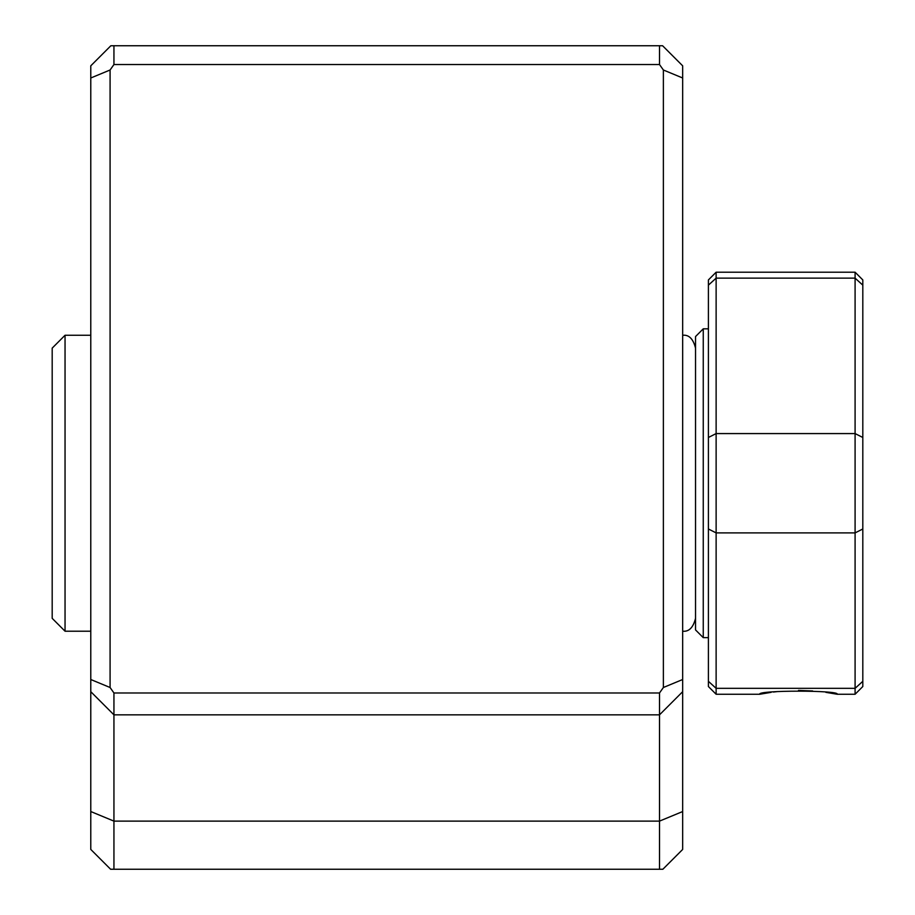 <?xml version="1.0" encoding="UTF-8"?>
<svg xmlns="http://www.w3.org/2000/svg" width="915" height="915" viewBox="0 0 915 915"><rect width="100%" height="100%" fill="white"/><g stroke="black" fill="none" stroke-linecap="round" stroke-linejoin="round"><path stroke-width="1.37" d="M771.128 692.346L759.736 694.256C756.694 690.139 840.21 690.127 837.225 694.256L825.856 692.346M862.811 285.148L862.811 279.933L855.09 272.213L855.09 278.137L862.811 285.148L862.811 437.484L855.09 433.573L855.09 694.256L837.225 694.256M855.09 272.213L716.125 272.213L716.125 278.137L855.09 278.137L855.09 433.573L716.125 433.573L716.125 694.256L708.404 686.536L708.404 681.32L716.125 688.332L855.09 688.332L862.811 681.32L862.811 437.484M708.404 637.641L703.258 637.641L695.537 629.92L695.537 336.548L703.258 328.828L703.258 637.641M708.404 328.828L703.258 328.828M716.125 272.213L708.404 279.933L708.404 681.32M812.646 690.951L798.486 690.425M777.807 691.534L773.392 692.037M708.404 528.984L716.125 532.896L855.09 532.896L862.811 528.984M708.404 437.484L716.125 433.573L716.125 278.137L708.404 285.148M855.09 694.256L862.811 686.536L862.811 681.32M65.045 631.213L52.189 618.346L52.189 348.123L65.045 335.256L65.045 631.213L90.779 631.213M682.67 77.992L682.67 65.823L662.597 45.75L659.509 45.75L659.509 64.53L113.94 64.53L110.086 69.998L110.086 687.508L113.94 692.975L659.509 692.975L663.375 687.508L682.67 679.513L682.67 77.992L663.375 69.998L659.509 64.53M659.509 692.964L659.509 869.25L662.86 869.25L682.67 849.44L682.67 679.513M682.67 691.683L659.509 714.844L113.94 714.844L113.94 821.121L659.509 821.121L682.67 811.536M663.375 687.508L663.375 69.998M659.509 869.25L110.601 869.25L90.779 849.429M90.779 849.44L90.779 811.536L113.94 821.121L113.94 869.25M113.94 692.975L113.94 714.844L90.779 691.683L90.779 65.823L110.852 45.75L659.509 45.75M113.94 45.75L113.94 64.53M90.779 811.536L90.779 691.683M110.086 687.508L90.779 679.513M110.086 69.998L90.779 77.992M682.67 335.256C688.926 334.57 693.215 338.859 695.537 348.123M682.67 631.213C688.926 631.899 693.215 627.61 695.537 618.346M759.736 694.256L716.125 694.256M65.045 335.256L90.779 335.256"/></g></svg>
